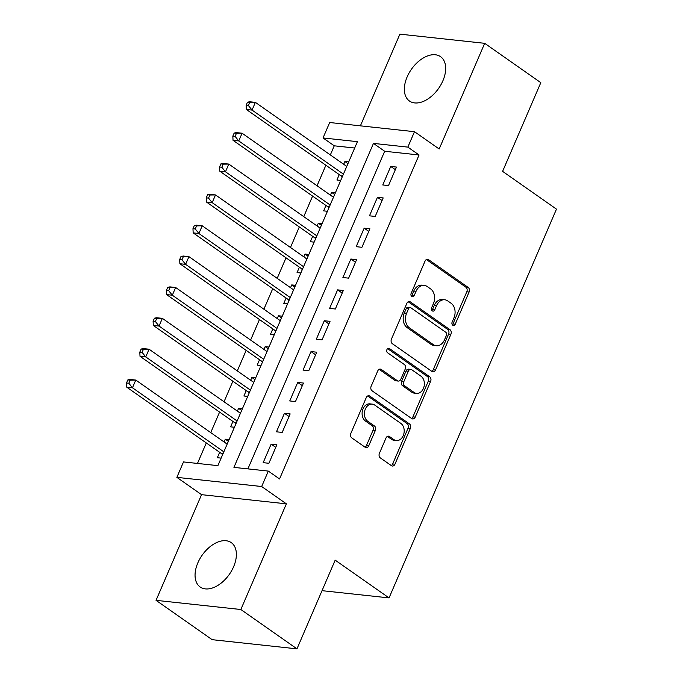 <?xml version="1.0" encoding="UTF-8"?>
<svg xmlns="http://www.w3.org/2000/svg" width="683" height="683" viewBox="0 0 683 683"><rect width="100%" height="100%" fill="white"/><g stroke="black" fill="none" stroke-linecap="round" stroke-linejoin="round"><path stroke-width="1.02" d="M452.786 325.245A2.382 1.784 96.2 0 0 453.444 325.492A2.382 1.784 96.2 0 0 455.237 324.203L469.093 292.025A3.406 2.553 96.2 0 0 468.196 287.449L428.54 259.651A3.406 2.553 96.2 0 0 427.601 259.292A3.406 2.553 96.2 0 0 425.031 261.137L411.175 293.314A2.382 1.784 96.2 0 0 411.798 296.516A2.382 1.784 96.2 0 0 412.455 296.764A2.382 1.784 96.2 0 0 414.257 295.474L416.049 291.308A10.911 8.153 96.2 0 1 424.271 285.409A10.911 8.153 96.2 0 1 427.276 286.561L430.58 288.883A10.911 8.153 96.2 0 1 433.457 303.517L431.665 307.674A2.382 1.784 96.2 0 0 432.296 310.876A2.382 1.784 96.2 0 0 432.945 311.132A2.382 1.784 96.2 0 0 434.747 309.843L436.539 305.677A10.911 8.153 96.2 0 1 444.761 299.777A10.911 8.153 96.2 0 1 447.766 300.93L451.07 303.243A10.911 8.153 96.2 0 1 453.947 317.877L452.155 322.043A2.382 1.784 96.2 0 0 452.786 325.245M452.351 324.809A2.382 1.784 96.2 0 0 452.949 323.955L466.805 291.778A3.406 2.553 96.2 0 0 465.908 287.202L426.423 259.531M411.371 296.081A2.382 1.784 96.2 0 0 411.969 295.227L413.761 291.06L416.049 291.308M431.861 310.449A2.382 1.784 96.2 0 0 432.459 309.595L434.251 305.429L436.539 305.677M233.603 566.745A27.089 16.623 -55 0 0 231.272 542.635A27.089 16.623 -55 0 0 197.839 562.877A27.089 16.623 -55 0 0 200.17 586.996A27.089 16.623 -55 0 0 233.603 566.745M442.891 80.782A27.089 16.623 -55 0 0 440.561 56.663A27.089 16.623 -55 0 0 407.136 76.914A27.089 16.623 -55 0 0 409.467 101.024A27.089 16.623 -55 0 0 442.891 80.782M379.415 453.316A3.406 2.553 96.2 0 0 380.311 457.892L391.436 465.686A3.406 2.553 96.2 0 0 392.375 466.045A3.406 2.553 96.2 0 0 394.945 464.201L410.338 428.463A3.406 2.553 96.2 0 0 409.441 423.895L369.776 396.089A3.406 2.553 96.2 0 0 368.837 395.73A3.406 2.553 96.2 0 0 366.267 397.574L350.883 433.312A3.406 2.553 96.2 0 0 351.779 437.888L365.217 447.305A3.406 2.553 96.2 0 0 366.156 447.664A3.406 2.553 96.2 0 0 368.726 445.82L375.317 430.529A3.406 2.553 96.2 0 0 374.412 425.953L367.753 421.283A9.118 6.821 96.2 0 1 364.782 410.705A9.118 6.821 96.2 0 1 372.218 404.114A9.118 6.821 96.2 0 1 374.728 405.079L400.836 423.383A9.118 6.821 96.2 0 1 403.807 433.961A9.118 6.821 96.2 0 1 396.371 440.552A9.118 6.821 96.2 0 1 393.86 439.587L389.506 436.539A3.406 2.553 96.2 0 0 388.567 436.172A3.406 2.553 96.2 0 0 385.997 438.016L379.415 453.316M268.317 471.091L261.674 486.518L176.863 477.357L183.505 461.93L217.894 465.644L357.414 141.663L323.033 137.949L329.684 122.522L414.487 131.691L407.845 147.118L373.464 143.396L233.936 467.377L268.317 471.091L279.543 478.962L419.063 154.981L407.845 147.118M414.487 131.691L439.178 148.996L484.691 43.319L540.808 82.66L502.603 171.365L556.474 209.135L389.045 597.907L335.174 560.145L296.968 648.85L240.851 609.509L286.365 503.832L261.674 486.518M432.006 371.501A3.406 2.553 96.2 0 0 432.937 371.859A3.406 2.553 96.2 0 0 435.506 370.015L450.9 334.277A3.406 2.553 96.2 0 0 450.003 329.701L410.346 301.903A3.406 2.553 96.2 0 0 409.407 301.536A3.406 2.553 96.2 0 0 406.837 303.38L391.444 339.118A3.406 2.553 96.2 0 0 392.341 343.694L432.006 371.501M430.623 381.37L415.23 417.108A3.406 2.553 96.2 0 1 412.66 418.952A3.406 2.553 96.2 0 1 411.721 418.594L372.064 390.787A3.406 2.553 96.2 0 1 371.159 386.219L377.75 370.92A3.406 2.553 96.2 0 1 380.32 369.076A3.406 2.553 96.2 0 1 381.259 369.435L397.344 380.713A3.406 2.553 96.2 0 0 398.274 381.071A3.406 2.553 96.2 0 0 400.844 379.227L405.215 369.085A3.406 2.553 96.2 0 0 404.319 364.509L387.577 352.769A2.382 1.784 96.2 0 1 386.8 350.003A2.382 1.784 96.2 0 1 388.747 348.279A2.382 1.784 96.2 0 1 389.404 348.535L429.718 376.794A3.406 2.553 96.2 0 1 430.623 381.37L428.326 381.123L412.933 416.861L415.23 417.108M296.968 648.85L212.157 639.681L156.04 600.34L240.851 609.509M484.691 43.319L399.888 34.15L360.393 125.843M224.101 441.986L225.305 439.195L228.361 441.338M219.653 452.308L217.331 457.704L221.13 458.114M237.385 411.123L238.589 408.34L241.645 410.483M232.946 421.454L230.615 426.849L234.423 427.259M250.678 380.269L251.882 377.486L254.938 379.628M246.23 390.599L243.908 395.995L247.707 396.405M263.962 349.414L265.166 346.631L268.223 348.765M259.523 359.745L257.192 365.14L261 365.55M277.255 318.56L278.459 315.768L281.516 317.911M272.807 328.882L270.485 334.286L274.284 334.696M290.54 287.705L291.743 284.913L294.8 287.056M286.1 298.027L283.769 303.431L287.577 303.841M303.833 256.851L305.036 254.059L308.093 256.202M299.385 267.173L297.062 272.577L300.861 272.987M317.117 225.996L318.321 223.204L321.377 225.347M312.677 236.318L310.347 241.722L314.146 242.132M330.41 195.142L331.605 192.35L334.661 194.493M325.962 205.463L323.64 210.868L327.439 211.278M388.499 185.588L396.473 167.07L390.736 166.456L382.77 184.965L388.499 185.588M375.206 216.443L383.18 197.925L377.451 197.31L369.477 215.819L375.206 216.443M361.922 247.297L369.896 228.779L364.167 228.165L356.193 246.674L361.922 247.297M348.629 278.152L356.603 259.634L350.874 259.019L342.9 277.529L348.629 278.152M335.344 309.006L343.318 290.488L337.59 289.874L329.616 308.383L335.344 309.006M322.052 339.861L330.026 321.343L324.297 320.728L316.323 339.238L322.052 339.861M308.767 370.715L316.741 352.206L311.013 351.583L303.039 370.092L308.767 370.715M295.474 401.57L303.448 383.061L297.72 382.437L289.746 400.947L295.474 401.57M282.19 432.424L290.164 413.915L284.435 413.292L276.461 431.81L282.19 432.424M419.063 154.981L384.683 151.267L247.895 468.888M271.142 444.146L263.168 462.664L268.906 463.279L276.871 444.77L271.142 444.146L275.753 447.374M354.682 148.023L334.26 145.812L330.341 154.921M325.893 165.243L317.049 185.776M312.601 196.098L303.764 216.631M299.316 226.952L290.471 247.485M286.023 257.807L277.187 278.34M272.739 288.661L263.894 309.194M259.446 319.524L250.61 340.049M246.162 350.379L237.317 370.903M232.877 381.234L224.033 401.766M219.584 412.088L210.74 432.621M206.3 442.943L197.472 463.433M348.697 161.905L344.898 161.495L343.694 164.287M339.246 174.609L336.924 180.013L340.723 180.423M331.605 192.35L335.413 192.76M318.321 223.204L322.12 223.614M305.036 254.059L308.836 254.469M291.743 284.913L295.543 285.332M278.459 315.768L282.258 316.186M265.166 346.631L268.965 347.041M251.882 377.486L255.681 377.895M238.589 408.34L242.397 408.75M225.305 439.195L229.104 439.604M322.026 590.667L389.045 597.907M286.365 503.832L201.553 494.663L156.04 600.34M201.553 494.663L176.863 477.357M334.26 145.812L323.033 137.949M384.683 151.267L373.464 143.396M344.898 161.495L347.954 163.638M390.736 166.456L395.346 169.683M377.451 197.31L382.062 200.537M364.167 228.165L368.769 231.392M350.874 259.019L355.484 262.246M337.59 289.874L342.192 293.101M324.297 320.728L328.907 323.955M311.013 351.583L315.614 354.81M297.72 382.437L302.33 385.664M284.435 413.292L289.037 416.519M444.761 299.777L442.473 299.53A10.911 8.153 96.2 0 0 434.251 305.429M424.271 285.409L421.983 285.161A10.911 8.153 96.2 0 0 413.761 291.06M431.827 371.373A3.406 2.553 96.2 0 0 433.218 369.768L448.611 334.03A3.406 2.553 96.2 0 0 447.707 329.454L408.229 301.775M446.383 335.447A2.382 1.784 96.2 0 0 445.751 332.245L410.944 307.837A2.382 1.784 96.2 0 0 410.287 307.589A2.382 1.784 96.2 0 0 408.485 308.878L406.598 313.266A10.911 8.153 96.2 0 0 409.467 327.9L433.27 344.582A10.911 8.153 96.2 0 0 436.266 345.735A10.911 8.153 96.2 0 0 444.488 339.835L446.383 335.447M410.287 307.589L407.99 307.341A2.382 1.784 96.2 0 0 406.197 308.631L408.485 308.878M436.266 345.735L433.978 345.487A10.911 8.153 96.2 0 1 430.973 344.334L407.179 327.652A10.911 8.153 96.2 0 1 404.302 313.019L406.197 308.631M411.542 418.466A3.406 2.553 96.2 0 0 412.933 416.861M379.142 369.315L395.047 380.465A3.406 2.553 96.2 0 0 395.986 380.824L398.274 381.071M387.62 348.646L427.43 376.546L429.718 376.794M414.035 392.418A9.118 6.821 96.2 0 0 416.536 393.374A9.118 6.821 96.2 0 0 423.981 386.791A9.118 6.821 96.2 0 0 421.01 376.213L411.806 369.759A3.406 2.553 96.2 0 0 410.876 369.401A3.406 2.553 96.2 0 0 408.306 371.245L403.935 381.396A3.406 2.553 96.2 0 0 404.831 385.963L414.035 392.418L411.738 392.17A9.118 6.821 96.2 0 0 414.248 393.126L416.536 393.374M410.876 369.401L408.579 369.153A3.406 2.553 96.2 0 0 406.009 370.997L408.306 371.245M411.738 392.17L402.543 385.716A3.406 2.553 96.2 0 1 401.638 381.148L406.009 370.997M428.326 381.123A3.406 2.553 96.2 0 0 427.43 376.546M396.371 440.552L394.074 440.304A9.118 6.821 96.2 0 1 391.564 439.34L387.389 436.411M372.218 404.114L369.93 403.866A9.118 6.821 96.2 0 0 362.485 410.457A9.118 6.821 96.2 0 0 365.456 421.035L367.753 421.283M365.038 447.186A3.406 2.553 96.2 0 0 366.438 445.572L373.02 430.281A3.406 2.553 96.2 0 0 372.124 425.705L365.456 421.035M391.257 465.567A3.406 2.553 96.2 0 0 392.657 463.953L408.041 428.215A3.406 2.553 96.2 0 0 407.145 423.648L367.667 395.969M346.751 166.43L255.374 102.365L252.053 110.083L246.324 109.459L341.048 175.873A3.475 2.595 -83.8 0 1 341.79 176.675L342.106 177.213M248.407 105.532L249.739 102.45L247.451 102.202L246.119 105.284L248.407 105.532L252.053 110.083L343.429 174.139M247.451 102.202L249.645 101.75L255.374 102.365L249.739 102.45M246.324 109.459L246.119 105.284M333.466 197.285L242.089 133.219L238.76 140.937L233.031 140.314L327.755 206.727A3.475 2.595 -83.8 0 1 328.497 207.538L328.822 208.067M235.123 136.395L236.455 133.305L234.158 133.057L232.835 136.139L235.123 136.395L238.76 140.937L330.145 204.994M234.158 133.057L236.352 132.604L242.089 133.219L236.455 133.305M233.031 140.314L232.835 136.139M320.173 228.139L228.796 164.082L225.475 171.792L219.747 171.168L314.47 237.582A3.475 2.595 -83.8 0 1 315.213 238.393L315.529 238.922M221.838 167.25L223.162 164.159L220.874 163.911L219.542 167.002L221.838 167.25L225.475 171.792L316.852 235.848M220.874 163.911L223.068 163.459L228.796 164.082L223.162 164.159M219.747 171.168L219.542 167.002M306.889 258.994L215.512 194.937L212.182 202.646L206.454 202.031L301.177 268.436A3.475 2.595 -83.8 0 1 301.92 269.247L302.245 269.776M208.546 198.104L209.877 195.014L207.581 194.766L206.257 197.857L208.546 198.104L212.182 202.646L303.568 266.712M207.581 194.766L209.775 194.314L215.512 194.937L209.877 195.014M206.454 202.031L206.257 197.857M293.596 289.848L202.219 225.791L198.898 233.501L193.169 232.886L287.893 299.291A3.475 2.595 -83.8 0 1 288.636 300.102L288.96 300.631M195.261 228.959L196.584 225.868L194.296 225.621L192.965 228.711L195.261 228.959L198.898 233.501L290.275 297.566M194.296 225.621L196.491 225.168L202.219 225.791L196.584 225.868M193.169 232.886L192.965 228.711M280.312 320.703L188.935 256.646L185.614 264.355L179.877 263.74L274.6 330.145A3.475 2.595 -83.8 0 1 275.343 330.956L275.667 331.486M181.968 259.813L183.3 256.723L181.004 256.475L179.68 259.566L181.968 259.813L185.614 264.355L276.991 328.421M181.004 256.475L183.198 256.023L188.935 256.646L183.3 256.723M179.877 263.74L179.68 259.566M267.019 351.557L175.642 287.5L172.321 295.21L166.592 294.595L261.316 361A3.475 2.595 -83.8 0 1 262.059 361.811L262.383 362.34M168.684 290.668L170.007 287.577L167.719 287.33L166.387 290.42L168.684 290.668L172.321 295.21L263.698 359.275M167.719 287.33L169.913 286.877L175.642 287.5L170.007 287.577M166.592 294.595L166.387 290.42M253.734 382.412L162.358 318.355L159.037 326.064L153.299 325.45L248.031 391.854A3.475 2.595 -83.8 0 1 248.766 392.665L249.09 393.195M155.391 321.522L156.723 318.44L154.426 318.193L153.103 321.275L155.391 321.522L159.037 326.064L250.413 390.13M154.426 318.193L156.629 317.732L162.358 318.355L156.723 318.44M153.299 325.45L153.103 321.275M240.442 413.266L149.065 349.209L145.744 356.919L140.015 356.304L234.739 422.709A3.475 2.595 -83.8 0 1 235.481 423.52L235.806 424.049M142.107 352.377L143.43 349.295L141.142 349.047L139.81 352.129L142.107 352.377L145.744 356.919L237.121 420.984M141.142 349.047L143.336 348.586L149.065 349.209L143.43 349.295M140.015 356.304L139.81 352.129M227.157 444.121L135.78 380.064L132.459 387.782L126.722 387.159L221.454 453.563A3.475 2.595 -83.8 0 1 222.188 454.374L222.513 454.904M128.814 383.231L130.146 380.149L127.849 379.902L126.526 382.984L128.814 383.231L132.459 387.782L223.836 451.839M127.849 379.902L130.052 379.441L135.78 380.064L130.146 380.149M126.722 387.159L126.526 382.984M452.949 323.955L455.237 324.203M411.969 295.227L414.257 295.474M432.459 309.595L434.747 309.843M426.61 259.438L428.54 259.651M465.908 287.202L468.196 287.449M466.805 291.778L469.093 292.025M408.408 301.69L410.346 301.903M447.707 329.454L450.003 329.701M448.611 334.03L450.9 334.277M433.218 369.768L435.506 370.015M404.302 313.019L406.598 313.266M407.179 327.652L409.467 327.9M430.973 344.334L433.27 344.582M379.321 369.23L381.259 369.435M395.047 380.465L397.344 380.713M388.046 348.381L389.404 348.535M401.638 381.148L403.935 381.396M402.543 385.716L404.831 385.963M387.577 436.326L389.506 436.539M391.564 439.34L393.86 439.587M372.124 425.705L374.412 425.953M373.02 430.281L375.317 430.529M366.438 445.572L368.726 445.82M367.847 395.884L369.776 396.089M407.145 423.648L409.441 423.895M408.041 428.215L410.338 428.463M392.657 463.953L394.945 464.201M341.048 175.873L342.61 176.035M341.79 176.675L342.311 176.735M327.755 206.727L329.326 206.889M328.497 207.538L329.027 207.589M314.47 237.582L316.041 237.752M315.213 238.393L315.734 238.444M301.177 268.436L302.748 268.607M301.92 269.247L302.449 269.298M287.893 299.291L289.464 299.461M288.636 300.102L289.157 300.153M274.6 330.145L276.171 330.316M275.343 330.956L275.872 331.007M261.316 361L262.887 361.17M262.059 361.811L262.579 361.87M248.031 391.854L249.594 392.025M248.766 392.665L249.295 392.725M234.739 422.709L236.309 422.879M235.481 423.52L236.011 423.58M221.454 453.563L223.017 453.734M222.188 454.374L222.718 454.434"/></g></svg>
